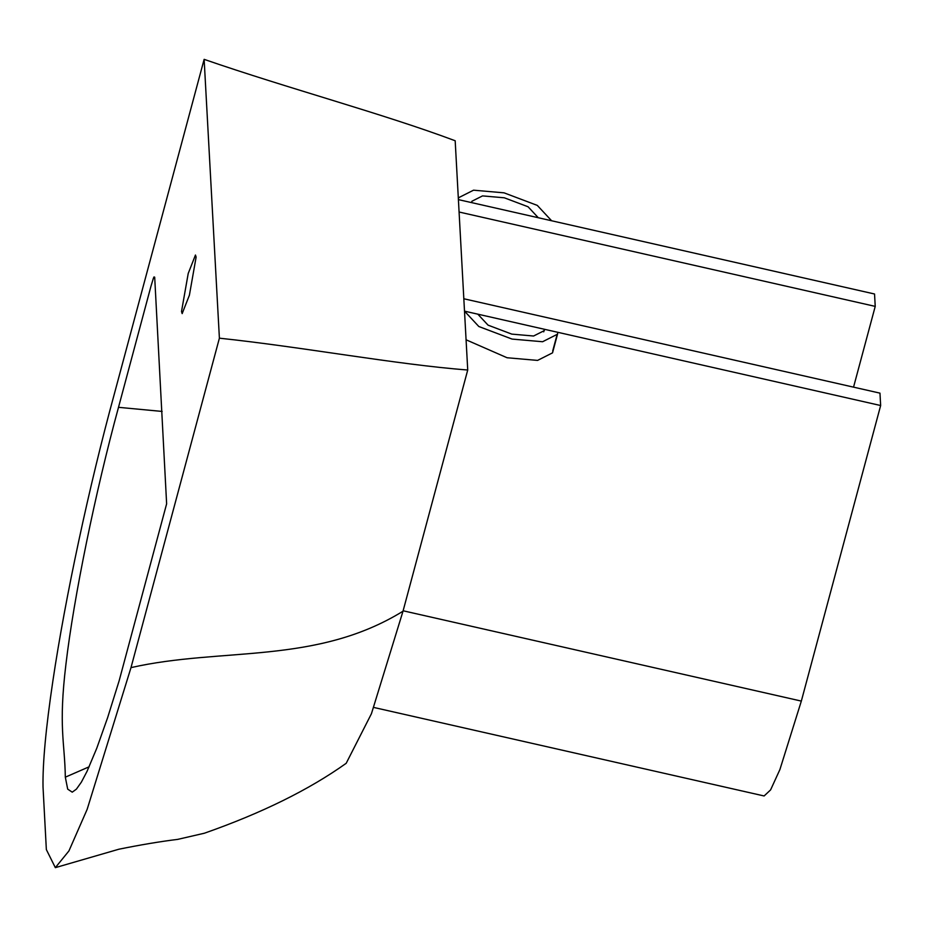 <?xml version="1.0" encoding="UTF-8"?>
<svg xmlns="http://www.w3.org/2000/svg" width="927" height="927" viewBox="0 0 927 927"><rect width="100%" height="100%" fill="white"/><g stroke="black" fill="none" stroke-linecap="round" stroke-linejoin="round"><path stroke-width="1.39" d="M464.508 311.148L477.822 314.172L488.054 325.145L511.797 334.114L533.593 336.014L544.276 330.626L544.404 329.27L557.73 332.295L557.533 334.183L542.585 341.739L512.063 339.073L478.83 326.513L464.508 311.148L463.824 298.761L879.966 393.141L880.65 405.528L464.508 311.148M557.533 334.183L552.527 352.851L537.579 360.406L507.057 357.741L466.072 339.792M552.712 350.962L556.756 335.91M543.72 331.854L544.404 329.27M458.401 199.618L471.716 202.642L471.855 201.298L482.527 195.898L504.334 197.799L528.066 206.767L538.297 217.741L551.623 220.765L537.301 205.4L504.056 192.839L473.535 190.186L458.587 197.729L458.401 199.618L874.543 293.998L875.227 306.385L459.085 212.016L458.401 199.618M373.708 707.44L764.115 795.969L770.592 789.908L779.897 769.572L801.334 701.09L880.65 405.528M875.227 306.385L853.547 387.138M189.409 295.157L182.167 313.616L181.507 311.542L188.216 273.477L195.458 255.029L196.118 257.092L189.409 295.157M118.505 407.324L150.95 286.292L153.384 278.285L153.975 276.953L154.693 277.173L166.628 503.825L119.131 680.824L107.625 717.66L96.79 748.193L87.057 771.31L81.356 782.168L76.385 789.155L72.236 792.168L67.694 789.144L65.319 777.174C64.809 742.203 58.308 727.22 65.944 664.161C73.801 597.336 95.377 491.947 118.505 407.324L162.144 411.437M89.143 766.791L65.319 777.174M204.137 59.351L219.398 338.181L130.997 667.614L87.15 809.364L68.934 850.928L55.342 867.649L46.35 849.584L43.024 787.046C42.596 763.303 45.886 727.869 52.909 680.731C65.238 597.672 89.235 485.621 114.357 393.871L204.137 59.351C288.471 88.54 382.596 113.581 455.18 140.753L467.729 370.012L403.002 611.229L371.437 713.709L346.2 763.292C309.004 789.792 261.738 813.095 204.415 833.211L177.729 839.375C160.07 841.554 140.429 844.845 118.818 849.236L55.342 867.649M467.729 370.012C396.339 364.543 302.619 346.976 219.398 338.181M801.334 701.09L403.118 610.777M403.002 611.229C315.713 664.949 222.098 647 130.997 667.614M458.344 198.645L458.587 197.729"/></g></svg>
